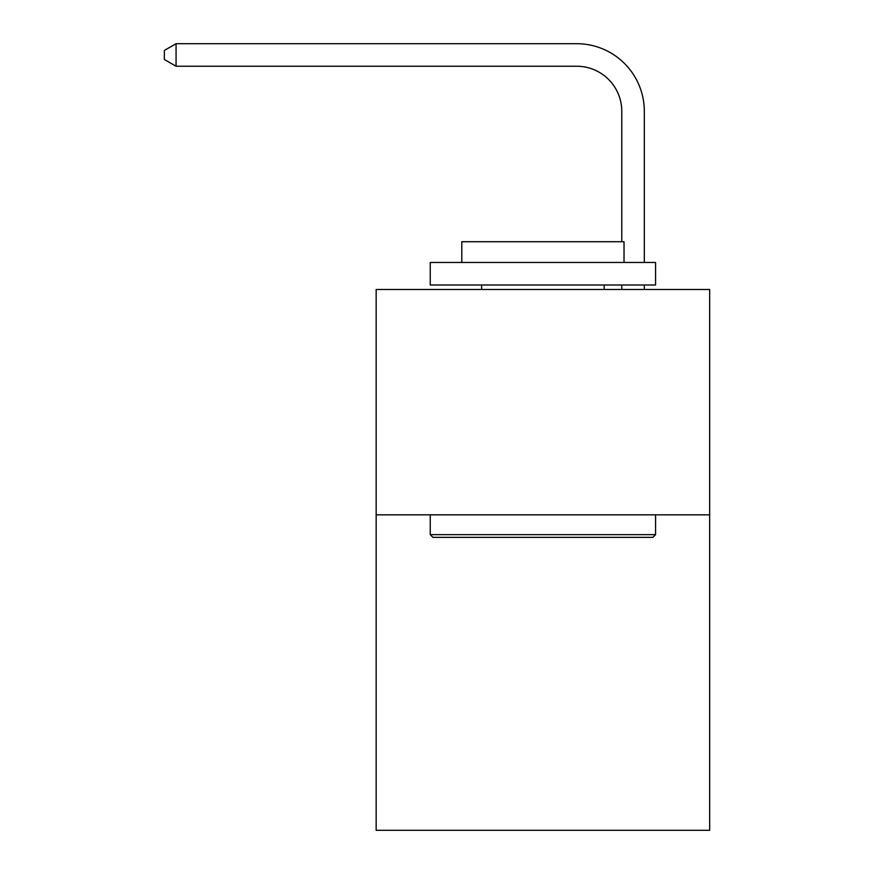 <?xml version="1.0" encoding="UTF-8"?>
<svg xmlns="http://www.w3.org/2000/svg" width="874" height="874" viewBox="0 0 874 874"><rect width="100%" height="100%" fill="white"/><g stroke="black" fill="none" stroke-linecap="round" stroke-linejoin="round"><path stroke-width="1.31" d="M709.655 514.83L709.655 830.3L376.159 830.3L376.159 289.491L709.655 289.491L709.655 514.83L376.159 514.83M621.775 241.727L621.775 111.304A45.066 45.066 0 0 0 576.709 66.238L176.067 66.238L164.345 59.476L164.345 50.463L176.067 43.7L576.709 43.7A67.604 67.604 0 0 1 644.313 111.304L644.313 262.451M432.947 537.368L430.237 534.659L655.576 534.659L652.867 537.368L432.947 537.368M655.576 262.451L655.576 284.99L430.237 284.99L430.237 262.451L655.576 262.451M461.789 262.451L461.789 241.727L624.025 241.727L624.025 262.451M655.576 514.83L655.576 534.659M430.237 514.83L430.237 534.659M604.196 284.99L604.196 289.491M481.618 284.99L481.618 289.491M621.775 111.304A45.066 45.066 0 0 0 576.709 66.238A45.066 45.066 0 0 1 621.775 111.304A45.066 45.066 0 0 0 576.709 66.238A45.066 45.066 0 0 1 621.775 111.304A45.066 45.066 0 0 0 576.709 66.238A45.066 45.066 0 0 1 621.775 111.304A45.066 45.066 0 0 0 576.709 66.238A45.066 45.066 0 0 1 621.775 111.304A45.066 45.066 0 0 0 576.709 66.238A45.066 45.066 0 0 1 621.775 111.304A45.066 45.066 0 0 0 576.709 66.238A45.066 45.066 0 0 1 621.775 111.304A45.066 45.066 0 0 0 576.709 66.238A45.066 45.066 0 0 1 621.775 111.304A45.066 45.066 0 0 0 576.709 66.238A45.066 45.066 0 0 1 621.775 111.304A45.066 45.066 0 0 0 576.709 66.238A45.066 45.066 0 0 1 621.775 111.304A45.066 45.066 0 0 0 576.709 66.238A45.066 45.066 0 0 1 621.775 111.304A45.066 45.066 0 0 0 576.709 66.238A45.066 45.066 0 0 1 621.775 111.304A45.066 45.066 0 0 0 576.709 66.238A45.066 45.066 0 0 1 621.775 111.304A45.066 45.066 0 0 0 576.709 66.238A45.066 45.066 0 0 1 621.775 111.304A45.066 45.066 0 0 0 576.709 66.238A45.066 45.066 0 0 1 621.775 111.304A45.066 45.066 0 0 0 576.709 66.238A45.066 45.066 0 0 1 621.775 111.304A45.066 45.066 0 0 0 576.709 66.238A45.066 45.066 0 0 1 621.775 111.304A45.066 45.066 0 0 0 576.709 66.238A45.066 45.066 0 0 1 621.775 111.304A45.066 45.066 0 0 0 576.709 66.238A45.066 45.066 0 0 1 621.775 111.304A45.066 45.066 0 0 0 576.709 66.238A45.066 45.066 0 0 1 621.775 111.304A45.066 45.066 0 0 0 576.709 66.238A45.066 45.066 0 0 1 621.775 111.304M176.067 43.7L576.709 43.7L176.067 43.7L576.709 43.7L176.067 43.7L576.709 43.7L176.067 43.7L576.709 43.7L176.067 43.7L576.709 43.7L176.067 43.7L576.709 43.7L176.067 43.7L576.709 43.7L176.067 43.7L576.709 43.7L176.067 43.7L576.709 43.7L176.067 43.7L576.709 43.7L176.067 43.7L576.709 43.7L176.067 43.7L576.709 43.7L176.067 43.7L576.709 43.7L176.067 43.7L576.709 43.7L176.067 43.7L576.709 43.7L176.067 43.7L576.709 43.7L176.067 43.7L576.709 43.7L176.067 43.7L576.709 43.7L176.067 43.7L576.709 43.7L176.067 43.7L576.709 43.7L176.067 43.7L176.067 66.238M644.313 284.99L644.313 289.491M621.775 289.491L621.775 284.99"/></g></svg>
